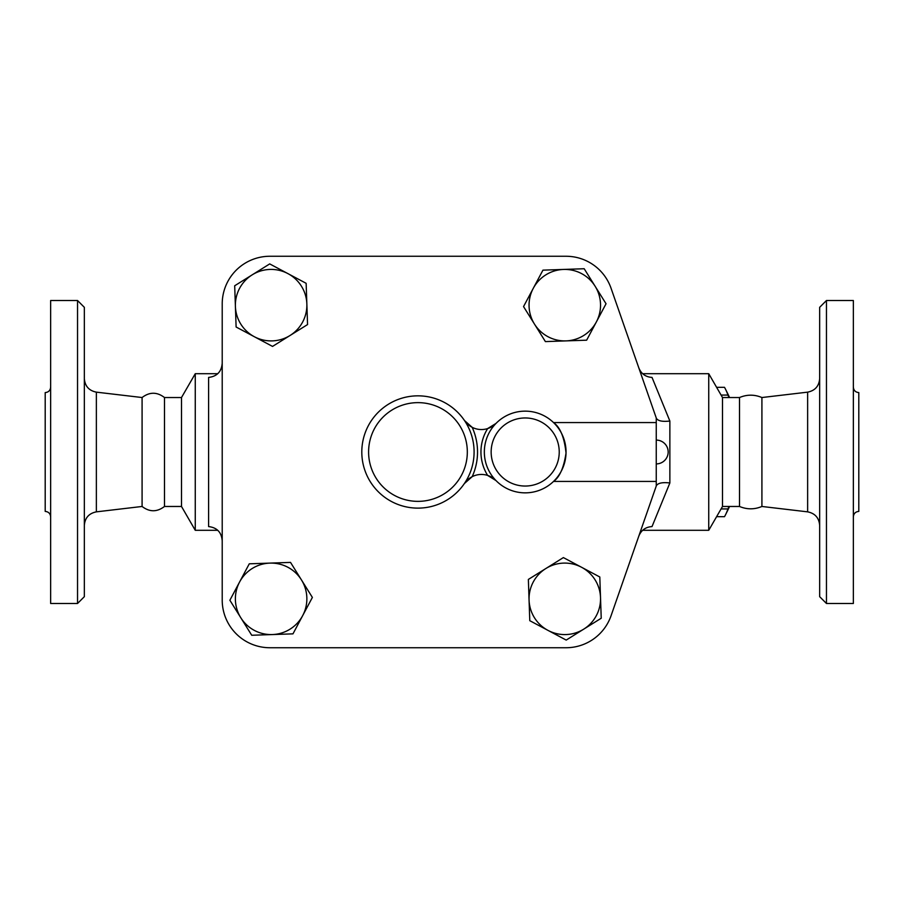 <?xml version="1.0" encoding="UTF-8"?>
<svg xmlns="http://www.w3.org/2000/svg" width="904" height="904" viewBox="0 0 904 904"><rect width="100%" height="100%" fill="white"/><g stroke="black" fill="none" stroke-linecap="round" stroke-linejoin="round"><path stroke-width="1.36" d="M853.353 516.851C853.681 513.551 855.5 511.732 858.8 511.404L858.8 392.596C855.5 392.268 853.681 390.449 853.353 387.149M826.459 603.488L853.353 603.488L853.353 300.512L826.459 300.512L826.459 603.488L819.657 596.674L819.657 307.326L826.459 300.512M181.501 452L181.501 397.534L195.264 373.702L195.264 530.298L181.501 506.466L181.501 452M656.247 481.436L656.247 422.563L553.519 422.563C560.197 427.253 564.367 437.412 566.028 453.028C563.836 467.662 559.666 477.131 553.519 481.436L656.247 481.436L656.247 486.047L611.047 615.771A47.663 47.663 0 0 1 566.04 647.739L269.878 647.739A47.663 47.663 0 0 1 222.214 600.086L222.214 303.913A47.663 47.663 0 0 1 269.878 256.261L566.04 256.261A47.663 47.663 0 0 1 611.047 288.229L656.372 418.292C657.942 420.959 662.44 421.874 669.864 421.038L652.021 377.42C645.58 377.002 641.151 373.759 638.744 367.713M761.914 397.534C754.456 394.404 746.986 394.404 739.517 397.534L739.517 506.466C746.986 509.596 754.456 509.596 761.914 506.466L761.914 397.534L807.634 392.144L807.634 511.856C815.035 513.336 819.047 517.845 819.657 525.382M50.647 516.851C50.319 513.551 48.5 511.732 45.2 511.404L45.2 392.596C48.5 392.268 50.319 390.449 50.647 387.149M50.647 452L50.647 300.512L77.541 300.512L77.541 603.488L50.647 603.488L50.647 452M77.541 603.488L84.343 596.674L84.343 307.326L77.541 300.512M96.366 392.144L96.366 511.856L142.086 506.466L142.086 397.534L96.366 392.144C88.965 390.664 84.953 386.155 84.343 378.618M142.086 506.466C149.544 512.172 157.013 512.172 164.483 506.466L164.483 397.534C157.013 391.827 149.544 391.827 142.086 397.534M739.517 506.466L722.499 506.466L722.499 397.534L708.736 373.702L642.676 373.702M722.499 506.466L708.736 530.298L708.736 373.702M638.744 536.287C641.139 530.241 645.569 527.009 652.021 526.58L669.864 482.962L669.864 421.038M656.372 485.708L656.372 485.708C657.942 483.041 662.44 482.126 669.864 482.962M222.214 363.227C221.514 371.713 216.983 376.437 208.598 377.42L208.598 526.58C216.983 527.563 221.514 532.286 222.214 540.773M728.952 397.534L727.969 395.071A70.636 18.283 -90 0 0 725.629 389.432A70.636 18.283 -90 0 0 724.499 387.319L716.601 387.319M725.629 389.432L728.24 394.709A64.681 16.735 90 0 1 729.505 397.534M729.505 506.466A64.681 16.735 90 0 1 728.24 509.291L725.629 514.568A70.636 18.283 -90 0 0 727.969 508.929L728.952 506.466M716.601 516.681L724.499 516.681A70.636 18.283 -90 0 0 725.629 514.568M721.076 508.929L727.969 508.929M721.076 395.071L727.969 395.071M287.924 273.618L306.14 283.314L306.851 303.936A35.742 35.742 0 0 0 252.205 274.839L269.708 263.911L287.924 273.618M307.552 324.57L290.048 335.486A35.742 35.742 0 0 0 306.851 303.936L307.552 324.57M272.533 346.413L254.329 336.717A35.742 35.742 0 0 0 290.048 335.486L272.533 346.413M235.402 306.388L234.69 285.766L252.205 274.839A35.742 35.742 0 0 0 254.329 336.717L236.113 327.011L235.402 306.388M596.346 321.971L586.639 340.186L566.017 340.887A35.742 35.742 0 0 0 595.114 286.24L606.042 303.755L596.346 321.971M545.394 341.599L534.467 324.084A35.742 35.742 0 0 0 566.017 340.887L545.394 341.599M523.54 306.58L533.247 288.365A35.742 35.742 0 0 0 534.467 324.084L523.54 306.58M563.565 269.437L584.187 268.737L595.114 286.24A35.742 35.742 0 0 0 533.247 288.365L542.942 270.149L563.565 269.437M547.993 630.382L529.778 620.686L529.066 600.064A35.742 35.742 0 0 0 583.713 629.161L566.209 640.088L547.993 630.382M528.365 579.43L545.869 568.514A35.742 35.742 0 0 0 529.066 600.064L528.365 579.43M563.373 557.587L581.588 567.283A35.742 35.742 0 0 0 545.869 568.514L563.373 557.587M600.516 597.612L601.228 618.234L583.713 629.161A35.742 35.742 0 0 0 581.588 567.283L599.804 576.989L600.516 597.612M239.571 582.029L249.278 563.813L269.9 563.113A35.742 35.742 0 0 0 240.803 617.76L229.876 600.245L239.571 582.029M290.523 562.401L301.45 579.916A35.742 35.742 0 0 0 269.9 563.113L290.523 562.401M312.377 597.42L302.671 615.635A35.742 35.742 0 0 0 301.45 579.916L312.377 597.42M272.353 634.563L251.73 635.263L240.803 617.76A35.742 35.742 0 0 0 302.671 615.635L292.975 633.851L272.353 634.563M496.013 423.411L487.651 428.575A20.43 20.43 0 0 0 496.013 423.411A40.849 40.849 0 0 0 496.013 480.589A40.849 40.849 0 0 0 553.982 480.984A40.849 40.849 0 0 0 553.982 423.015A40.849 40.849 0 0 0 496.013 423.411A40.849 40.849 0 0 1 553.982 423.015A40.849 40.849 0 0 1 553.982 480.984A40.849 40.849 0 0 1 496.013 480.589A20.43 20.43 0 0 0 487.651 475.425L496.013 480.589M472.182 427.332A20.43 20.43 0 0 0 487.651 428.575A44.251 44.251 0 0 0 487.651 475.425A20.43 20.43 0 0 0 464.498 483.448L472.182 476.668A59.574 59.574 0 0 0 472.182 427.332L464.498 420.552A56.172 56.172 0 0 0 380.855 409.84A56.172 56.172 0 0 0 380.855 494.16A56.172 56.172 0 0 0 464.498 420.552A20.43 20.43 0 0 0 472.182 427.332M222.214 600.086L222.214 303.913M269.878 256.261L566.04 256.261M656.247 417.953L656.247 422.563M656.247 486.047L611.047 615.771M566.04 647.739L269.878 647.739M559.237 452A34.047 34.047 0 0 1 512.319 483.516A34.047 34.047 0 0 1 500.872 428.18A34.047 34.047 0 0 1 559.237 452M467.323 452A49.358 49.358 0 0 1 378.697 481.911A49.358 49.358 0 0 1 402.178 405.229A49.358 49.358 0 0 1 467.323 452M807.634 392.144C815.035 390.664 819.047 386.155 819.657 378.618M761.914 506.466L807.634 511.856M96.366 511.856C88.965 513.336 84.953 517.845 84.343 525.382M708.736 530.298L642.676 530.298M217.762 373.702L195.264 373.702M217.762 530.298L195.264 530.298M656.247 463.91A11.91 11.91 0 0 0 668.169 452A11.91 11.91 0 0 0 656.247 440.09M181.501 397.534L164.483 397.534M181.501 506.466L164.483 506.466M739.517 397.534L722.499 397.534"/></g></svg>
